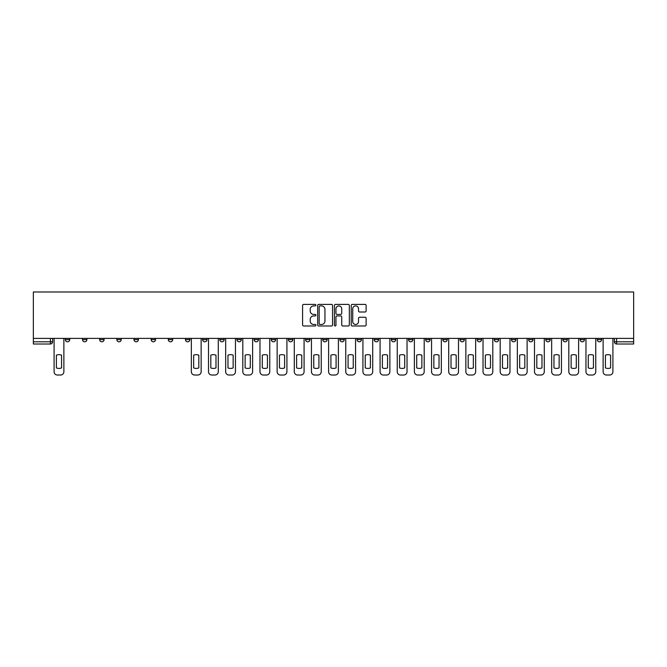<?xml version="1.0" encoding="UTF-8"?>
<svg xmlns="http://www.w3.org/2000/svg" width="667" height="667" viewBox="0 0 667 667"><rect width="100%" height="100%" fill="white"/><g stroke="black" fill="none" stroke-linecap="round" stroke-linejoin="round"><path stroke-width="1" d="M315.9 305.144A0.759 0.759 0 0 0 315.149 304.394L303.677 304.394A1.076 1.076 0 0 0 302.593 305.469L302.593 324.904A1.076 1.076 0 0 0 303.677 325.98L315.149 325.98A0.759 0.759 0 0 0 315.9 325.229A0.759 0.759 0 0 0 315.149 324.47L313.665 324.47A3.452 3.452 0 0 1 310.205 321.019L310.205 319.401A3.452 3.452 0 0 1 313.665 315.941L315.149 315.941A0.759 0.759 0 0 0 315.9 315.191A0.759 0.759 0 0 0 315.149 314.432L313.665 314.432A3.452 3.452 0 0 1 310.205 310.98L310.205 309.355A3.452 3.452 0 0 1 313.665 305.903L315.149 305.903A0.759 0.759 0 0 0 315.9 305.144M528.614 338.394L528.614 339.603L533.016 339.603A2.201 2.201 0 0 1 530.815 341.804A2.201 2.201 0 0 1 528.614 339.603L528.614 338.394M511.456 338.394L511.456 339.603L515.858 339.603A2.201 2.201 0 0 1 513.657 341.804A2.201 2.201 0 0 1 511.456 339.603L511.456 338.394M408.512 338.394L408.512 339.603L412.906 339.603A2.201 2.201 0 0 1 410.714 341.804A2.201 2.201 0 0 1 408.512 339.603L408.512 338.394M391.354 338.394L391.354 339.603L395.748 339.603A2.201 2.201 0 0 1 393.555 341.804A2.201 2.201 0 0 1 391.354 339.603L391.354 338.394M374.195 338.394L374.195 339.603L378.598 339.603A2.201 2.201 0 0 1 376.396 341.804A2.201 2.201 0 0 1 374.195 339.603L374.195 338.394M339.878 338.394L339.878 339.603L344.28 339.603A2.201 2.201 0 0 1 342.079 341.804A2.201 2.201 0 0 1 339.878 339.603L339.878 338.394M305.561 339.603L305.561 338.394L305.561 339.603A2.201 2.201 0 0 0 307.762 341.804A2.201 2.201 0 0 1 305.561 339.603L309.963 339.603A2.201 2.201 0 0 1 307.762 341.804A2.201 2.201 0 0 0 309.963 339.603L309.963 338.394L309.963 339.603M288.402 339.603L288.402 338.394L288.402 339.603A2.201 2.201 0 0 0 290.604 341.804A2.201 2.201 0 0 1 288.402 339.603L292.805 339.603A2.201 2.201 0 0 1 290.604 341.804M271.252 339.603L271.252 338.394L271.252 339.603A2.201 2.201 0 0 0 273.445 341.804A2.201 2.201 0 0 1 271.252 339.603L275.646 339.603A2.201 2.201 0 0 1 273.445 341.804A2.201 2.201 0 0 0 275.646 339.603L275.646 338.394L275.646 339.603M254.094 338.394L254.094 339.603L258.488 339.603A2.201 2.201 0 0 1 256.286 341.804A2.201 2.201 0 0 1 254.094 339.603L254.094 338.394M236.935 338.394L236.935 339.603L241.329 339.603A2.201 2.201 0 0 1 239.136 341.804A2.201 2.201 0 0 1 236.935 339.603L236.935 338.394M219.777 338.394L219.777 339.603L224.179 339.603A2.201 2.201 0 0 1 221.978 341.804A2.201 2.201 0 0 1 219.777 339.603L219.777 338.394M202.618 339.603L202.618 338.394L202.618 339.603A2.201 2.201 0 0 0 204.819 341.804A2.201 2.201 0 0 1 202.618 339.603L207.02 339.603A2.201 2.201 0 0 1 204.819 341.804M168.301 339.603L168.301 338.394L168.301 339.603A2.201 2.201 0 0 0 170.502 341.804A2.201 2.201 0 0 1 168.301 339.603L172.703 339.603A2.201 2.201 0 0 1 170.502 341.804A2.201 2.201 0 0 0 172.703 339.603L172.703 338.394L172.703 339.603M151.142 339.603L151.142 338.394L151.142 339.603A2.201 2.201 0 0 0 153.343 341.804A2.201 2.201 0 0 1 151.142 339.603L155.544 339.603A2.201 2.201 0 0 1 153.343 341.804A2.201 2.201 0 0 0 155.544 339.603L155.544 338.394L155.544 339.603M133.984 339.603L133.984 338.394L133.984 339.603A2.201 2.201 0 0 0 136.185 341.804A2.201 2.201 0 0 1 133.984 339.603L138.386 339.603A2.201 2.201 0 0 1 136.185 341.804A2.201 2.201 0 0 0 138.386 339.603L138.386 338.394L138.386 339.603M116.825 339.603L116.825 338.394L116.825 339.603A2.201 2.201 0 0 0 119.026 341.804A2.201 2.201 0 0 1 116.825 339.603L121.227 339.603A2.201 2.201 0 0 1 119.026 341.804M99.675 339.603L99.675 338.394L99.675 339.603A2.201 2.201 0 0 0 101.868 341.804A2.201 2.201 0 0 1 99.675 339.603L104.069 339.603A2.201 2.201 0 0 1 101.868 341.804A2.201 2.201 0 0 0 104.069 339.603L104.069 338.394L104.069 339.603M82.516 339.603L82.516 338.394L82.516 339.603A2.201 2.201 0 0 0 84.709 341.804A2.201 2.201 0 0 1 82.516 339.603L86.91 339.603A2.201 2.201 0 0 1 84.709 341.804A2.201 2.201 0 0 0 86.91 339.603L86.91 338.394L86.91 339.603M365.049 312.006A1.076 1.076 0 0 0 366.133 310.922L366.133 305.469A1.076 1.076 0 0 0 365.049 304.394L352.309 304.394A1.076 1.076 0 0 0 351.234 305.469L351.234 324.904A1.076 1.076 0 0 0 352.309 325.98L365.049 325.98A1.076 1.076 0 0 0 366.133 324.904L366.133 318.317A1.076 1.076 0 0 0 365.049 317.242L359.596 317.242A1.076 1.076 0 0 0 358.521 318.317L358.521 321.586A2.885 2.885 0 0 1 355.628 324.47A2.885 2.885 0 0 1 352.743 321.586L352.743 308.788A2.885 2.885 0 0 1 355.628 305.903A2.885 2.885 0 0 1 358.521 308.788L358.521 310.922A1.076 1.076 0 0 0 359.596 312.006L365.049 312.006M633.65 338.394L33.35 338.394L33.35 291.979L633.65 291.979L633.65 344.005L616.6 344.005A2.201 2.201 0 0 1 614.399 341.804L633.65 341.804M332.558 305.469A1.076 1.076 0 0 0 331.474 304.394L318.734 304.394A1.076 1.076 0 0 0 317.659 305.469L317.659 324.904A1.076 1.076 0 0 0 318.734 325.98L331.474 325.98A1.076 1.076 0 0 0 332.558 324.904L332.558 305.469M335.526 304.394L348.266 304.394A1.076 1.076 0 0 1 349.341 305.469L349.341 324.904A1.076 1.076 0 0 1 348.266 325.98L342.813 325.98A1.076 1.076 0 0 1 341.729 324.904L341.729 317.025A1.076 1.076 0 0 0 340.654 315.941L337.035 315.941A1.076 1.076 0 0 0 335.96 317.025L335.96 325.229A0.759 0.759 0 0 1 335.201 325.98A0.759 0.759 0 0 1 334.442 325.229L334.442 305.469A1.076 1.076 0 0 1 335.526 304.394M614.399 338.394L614.399 341.804A2.201 2.201 0 0 0 616.6 344.005L616.6 338.394M52.601 338.394L52.601 341.804L52.601 338.394M50.4 338.394L50.4 344.005L33.35 344.005L33.35 341.804L52.601 341.804A2.201 2.201 0 0 1 50.4 344.005A2.201 2.201 0 0 0 52.601 341.804M33.35 338.394L33.35 341.804M601.642 338.394L601.642 339.603A2.201 2.201 0 0 1 599.441 341.804A2.201 2.201 0 0 1 597.248 339.603L601.642 339.603M597.248 338.394L597.248 339.603M584.484 338.394L584.484 339.603A2.201 2.201 0 0 1 582.291 341.804A2.201 2.201 0 0 1 580.09 339.603A2.201 2.201 0 0 0 582.291 341.804M580.09 338.394L580.09 339.603L584.484 339.603M567.325 338.394L567.325 339.603A2.201 2.201 0 0 1 565.132 341.804A2.201 2.201 0 0 1 562.931 339.603L567.325 339.603M562.931 338.394L562.931 339.603M550.175 338.394L550.175 339.603A2.201 2.201 0 0 1 547.974 341.804A2.201 2.201 0 0 1 545.773 339.603L550.175 339.603M545.773 338.394L545.773 339.603M533.016 338.394L533.016 339.603M515.858 338.394L515.858 339.603L515.858 338.394M498.699 338.394L498.699 339.603A2.201 2.201 0 0 1 496.498 341.804A2.201 2.201 0 0 1 494.297 339.603L498.699 339.603M494.297 338.394L494.297 339.603M481.541 338.394L481.541 339.603A2.201 2.201 0 0 1 479.34 341.804A2.201 2.201 0 0 1 477.138 339.603L481.541 339.603M477.138 338.394L477.138 339.603M464.382 338.394L464.382 339.603A2.201 2.201 0 0 1 462.181 341.804A2.201 2.201 0 0 1 459.98 339.603L464.382 339.603M459.98 338.394L459.98 339.603M447.224 338.394L447.224 339.603A2.201 2.201 0 0 1 445.022 341.804A2.201 2.201 0 0 1 442.821 339.603L447.224 339.603M442.821 338.394L442.821 339.603M430.065 338.394L430.065 339.603A2.201 2.201 0 0 1 427.864 341.804A2.201 2.201 0 0 1 425.671 339.603L430.065 339.603M425.671 338.394L425.671 339.603M412.906 338.394L412.906 339.603A2.201 2.201 0 0 1 410.714 341.804M395.748 338.394L395.748 339.603M378.598 339.603L378.598 338.394L378.598 339.603A2.201 2.201 0 0 1 376.396 341.804M361.439 338.394L361.439 339.603A2.201 2.201 0 0 1 359.238 341.804A2.201 2.201 0 0 1 357.037 339.603A2.201 2.201 0 0 0 359.238 341.804A2.201 2.201 0 0 0 361.439 339.603L357.037 339.603L357.037 338.394M344.28 339.603L344.28 338.394L344.28 339.603A2.201 2.201 0 0 1 342.079 341.804M327.122 338.394L327.122 339.603A2.201 2.201 0 0 1 324.921 341.804A2.201 2.201 0 0 1 322.72 339.603A2.201 2.201 0 0 0 324.921 341.804M322.72 338.394L322.72 339.603L327.122 339.603M292.805 338.394L292.805 339.603L292.805 338.394M258.488 339.603L258.488 338.394L258.488 339.603A2.201 2.201 0 0 1 256.286 341.804M241.329 339.603L241.329 338.394L241.329 339.603A2.201 2.201 0 0 1 239.136 341.804M224.179 339.603L224.179 338.394L224.179 339.603A2.201 2.201 0 0 1 221.978 341.804M207.02 338.394L207.02 339.603L207.02 338.394M189.862 339.603L189.862 338.394L189.862 339.603A2.201 2.201 0 0 1 187.66 341.804A2.201 2.201 0 0 1 185.459 339.603L189.862 339.603A2.201 2.201 0 0 1 187.66 341.804M185.459 338.394L185.459 339.603M121.227 338.394L121.227 339.603L121.227 338.394M69.752 338.394L69.752 339.603A2.201 2.201 0 0 1 67.559 341.804A2.201 2.201 0 0 1 65.358 339.603A2.201 2.201 0 0 0 67.559 341.804A2.201 2.201 0 0 0 69.752 339.603L69.752 338.394M65.358 338.394L65.358 339.603L69.752 339.603M319.927 305.903A0.759 0.759 0 0 0 319.168 306.662L319.168 323.72A0.759 0.759 0 0 0 319.927 324.47L321.486 324.47A3.452 3.452 0 0 0 324.946 321.019L324.946 309.355A3.452 3.452 0 0 0 321.486 305.903L319.927 305.903M341.729 308.846A2.885 2.885 0 0 0 338.844 305.953A2.885 2.885 0 0 0 335.96 308.846L335.96 313.348A1.076 1.076 0 0 0 337.035 314.432L340.654 314.432A1.076 1.076 0 0 0 341.729 313.348L341.729 308.846M56.395 355.178L56.395 367.917A6.87 6.87 0 0 0 61.564 367.917L61.564 355.178A6.87 6.87 0 0 0 56.395 355.178M54.085 338.394L54.085 371.719A3.302 3.302 0 0 0 57.379 375.021L60.572 375.021A3.302 3.302 0 0 0 63.874 371.719L63.874 338.394M193.655 355.178L193.655 367.917A6.87 6.87 0 0 0 198.824 367.917L198.824 355.178A6.87 6.87 0 0 0 193.655 355.178M191.346 338.394L191.346 371.719A3.302 3.302 0 0 0 194.647 375.021L197.832 375.021A3.302 3.302 0 0 0 201.134 371.719L201.134 338.394M210.814 355.178L210.814 367.917A6.87 6.87 0 0 0 215.983 367.917L215.983 355.178A6.87 6.87 0 0 0 210.814 355.178M208.504 338.394L208.504 371.719A3.302 3.302 0 0 0 211.798 375.021L214.991 375.021A3.302 3.302 0 0 0 218.292 371.719L218.292 338.394M227.972 355.178L227.972 367.917A6.87 6.87 0 0 0 233.142 367.917L233.142 355.178A6.87 6.87 0 0 0 227.972 355.178M225.663 338.394L225.663 371.719A3.302 3.302 0 0 0 228.956 375.021L232.149 375.021A3.302 3.302 0 0 0 235.451 371.719L235.451 338.394M245.131 355.178L245.131 367.917A6.87 6.87 0 0 0 250.3 367.917L250.3 355.178A6.87 6.87 0 0 0 245.131 355.178M242.813 338.394L242.813 371.719A3.302 3.302 0 0 0 246.115 375.021L249.308 375.021A3.302 3.302 0 0 0 252.61 371.719L252.61 338.394M262.281 355.178L262.281 367.917A6.87 6.87 0 0 0 267.45 367.917L267.45 355.178A6.87 6.87 0 0 0 262.281 355.178M259.972 338.394L259.972 371.719A3.302 3.302 0 0 0 263.273 375.021L266.466 375.021A3.302 3.302 0 0 0 269.76 371.719L269.76 338.394M279.44 355.178L279.44 367.917A6.87 6.87 0 0 0 284.609 367.917L284.609 355.178A6.87 6.87 0 0 0 279.44 355.178M277.13 338.394L277.13 371.719A3.302 3.302 0 0 0 280.432 375.021L283.625 375.021A3.302 3.302 0 0 0 286.918 371.719L286.918 338.394M296.598 355.178L296.598 367.917A6.87 6.87 0 0 0 301.767 367.917L301.767 355.178A6.87 6.87 0 0 0 296.598 355.178M294.289 338.394L294.289 371.719A3.302 3.302 0 0 0 297.59 375.021L300.775 375.021A3.302 3.302 0 0 0 304.077 371.719L304.077 338.394M313.757 355.178L313.757 367.917A6.87 6.87 0 0 0 318.926 367.917L318.926 355.178A6.87 6.87 0 0 0 313.757 355.178M311.447 338.394L311.447 371.719A3.302 3.302 0 0 0 314.749 375.021L317.934 375.021A3.302 3.302 0 0 0 321.236 371.719L321.236 338.394M330.915 355.178L330.915 367.917A6.87 6.87 0 0 0 336.085 367.917L336.085 355.178A6.87 6.87 0 0 0 330.915 355.178M328.606 338.394L328.606 371.719A3.302 3.302 0 0 0 331.908 375.021L335.092 375.021A3.302 3.302 0 0 0 338.394 371.719L338.394 338.394M348.074 355.178L348.074 367.917A6.87 6.87 0 0 0 353.243 367.917L353.243 355.178A6.87 6.87 0 0 0 348.074 355.178M345.764 338.394L345.764 371.719A3.302 3.302 0 0 0 349.066 375.021L352.251 375.021A3.302 3.302 0 0 0 355.553 371.719L355.553 338.394M365.233 355.178L365.233 367.917A6.87 6.87 0 0 0 370.402 367.917L370.402 355.178A6.87 6.87 0 0 0 365.233 355.178M362.923 338.394L362.923 371.719A3.302 3.302 0 0 0 366.225 375.021L369.41 375.021A3.302 3.302 0 0 0 372.711 371.719L372.711 338.394M382.391 355.178L382.391 367.917A6.87 6.87 0 0 0 387.56 367.917L387.56 355.178A6.87 6.87 0 0 0 382.391 355.178M380.082 338.394L380.082 371.719A3.302 3.302 0 0 0 383.375 375.021L386.568 375.021A3.302 3.302 0 0 0 389.87 371.719L389.87 338.394M399.55 355.178L399.55 367.917A6.87 6.87 0 0 0 404.719 367.917L404.719 355.178A6.87 6.87 0 0 0 399.55 355.178M397.24 338.394L397.24 371.719A3.302 3.302 0 0 0 400.534 375.021L403.727 375.021A3.302 3.302 0 0 0 407.028 371.719L407.028 338.394M416.7 355.178L416.7 367.917A6.87 6.87 0 0 0 421.869 367.917L421.869 355.178A6.87 6.87 0 0 0 416.7 355.178M414.39 338.394L414.39 371.719A3.302 3.302 0 0 0 417.692 375.021L420.885 375.021A3.302 3.302 0 0 0 424.187 371.719L424.187 338.394M433.858 355.178L433.858 367.917A6.87 6.87 0 0 0 439.028 367.917L439.028 355.178A6.87 6.87 0 0 0 433.858 355.178M431.549 338.394L431.549 371.719A3.302 3.302 0 0 0 434.851 375.021L438.044 375.021A3.302 3.302 0 0 0 441.337 371.719L441.337 338.394M451.017 355.178L451.017 367.917A6.87 6.87 0 0 0 456.186 367.917L456.186 355.178A6.87 6.87 0 0 0 451.017 355.178M448.708 338.394L448.708 371.719A3.302 3.302 0 0 0 452.009 375.021L455.202 375.021A3.302 3.302 0 0 0 458.496 371.719L458.496 338.394M468.176 355.178L468.176 367.917A6.87 6.87 0 0 0 473.345 367.917L473.345 355.178A6.87 6.87 0 0 0 468.176 355.178M465.866 338.394L465.866 371.719A3.302 3.302 0 0 0 469.168 375.021L472.353 375.021A3.302 3.302 0 0 0 475.654 371.719L475.654 338.394M485.334 355.178L485.334 367.917A6.87 6.87 0 0 0 490.503 367.917L490.503 355.178A6.87 6.87 0 0 0 485.334 355.178M483.025 338.394L483.025 371.719A3.302 3.302 0 0 0 486.326 375.021L489.511 375.021A3.302 3.302 0 0 0 492.813 371.719L492.813 338.394M502.493 355.178L502.493 367.917A6.87 6.87 0 0 0 507.662 367.917L507.662 355.178A6.87 6.87 0 0 0 502.493 355.178M500.183 338.394L500.183 371.719A3.302 3.302 0 0 0 503.485 375.021L506.67 375.021A3.302 3.302 0 0 0 509.972 371.719L509.972 338.394M519.651 355.178L519.651 367.917A6.87 6.87 0 0 0 524.821 367.917L524.821 355.178A6.87 6.87 0 0 0 519.651 355.178M517.342 338.394L517.342 371.719A3.302 3.302 0 0 0 520.644 375.021L523.828 375.021A3.302 3.302 0 0 0 527.13 371.719L527.13 338.394M536.81 355.178L536.81 367.917A6.87 6.87 0 0 0 541.979 367.917L541.979 355.178A6.87 6.87 0 0 0 536.81 355.178M534.5 338.394L534.5 371.719A3.302 3.302 0 0 0 537.794 375.021L540.987 375.021A3.302 3.302 0 0 0 544.289 371.719L544.289 338.394M553.969 355.178L553.969 367.917A6.87 6.87 0 0 0 559.138 367.917L559.138 355.178A6.87 6.87 0 0 0 553.969 355.178M551.659 338.394L551.659 371.719A3.302 3.302 0 0 0 554.952 375.021L558.146 375.021A3.302 3.302 0 0 0 561.447 371.719L561.447 338.394M571.127 355.178L571.127 367.917A6.87 6.87 0 0 0 576.296 367.917L576.296 355.178A6.87 6.87 0 0 0 571.127 355.178M568.818 338.394L568.818 371.719A3.302 3.302 0 0 0 572.111 375.021L575.304 375.021A3.302 3.302 0 0 0 578.606 371.719L578.606 338.394M588.277 355.178L588.277 367.917A6.87 6.87 0 0 0 593.447 367.917L593.447 355.178A6.87 6.87 0 0 0 588.277 355.178M585.968 338.394L585.968 371.719A3.302 3.302 0 0 0 589.269 375.021L592.463 375.021A3.302 3.302 0 0 0 595.756 371.719L595.756 338.394M605.436 355.178L605.436 367.917A6.87 6.87 0 0 0 610.605 367.917L610.605 355.178A6.87 6.87 0 0 0 605.436 355.178M603.126 338.394L603.126 371.719A3.302 3.302 0 0 0 606.428 375.021L609.621 375.021A3.302 3.302 0 0 0 612.915 371.719L612.915 338.394"/></g></svg>
